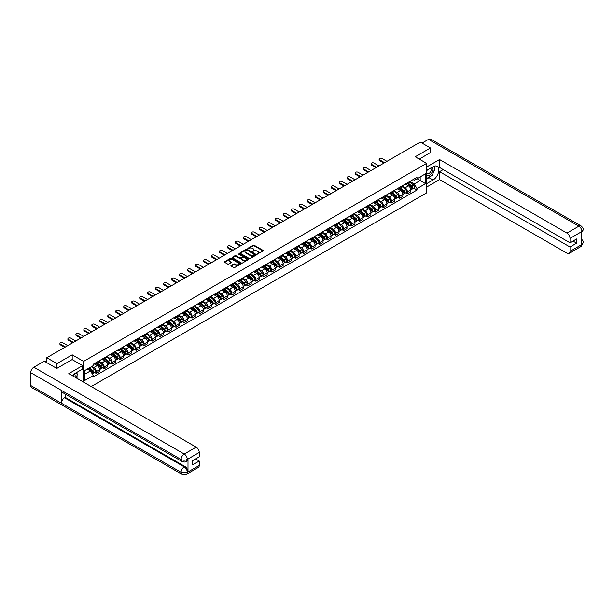 <?xml version="1.0" encoding="UTF-8"?>
<svg xmlns="http://www.w3.org/2000/svg" width="614" height="614" viewBox="0 0 614 614"><rect width="100%" height="100%" fill="white"/><g stroke="black" fill="none" stroke-linecap="round" stroke-linejoin="round"><path stroke-width="0.92" d="M257.166 254.119L263.206 251.042A0.714 0.407 0 0 0 263.206 250.458L254.173 245.239A0.714 0.407 0 0 0 253.168 245.239L247.833 248.325L247.833 248.724L249.223 248.332A2.272 1.312 0 0 1 252.438 248.332L253.191 248.762A2.272 1.312 0 0 1 253.858 249.691A2.272 1.312 0 0 1 253.191 250.619L252.5 251.425L253.897 251.026A2.272 1.312 0 0 1 257.105 251.026L257.857 251.456A2.272 1.312 0 0 1 258.525 252.385A2.272 1.312 0 0 1 257.857 253.313L257.166 253.712M231.125 265.478A0.714 0.407 0 0 0 231.125 266.054L233.658 267.52A0.714 0.407 0 0 0 234.663 267.52L240.588 264.097A0.714 0.407 0 0 0 240.588 263.521L231.547 258.302A0.714 0.407 0 0 0 230.542 258.302L224.624 261.725A0.714 0.407 0 0 0 224.624 262.301L227.687 264.066A0.714 0.407 0 0 0 228.684 264.066L231.225 262.608A0.714 0.407 0 0 0 231.225 262.024L229.705 261.15A1.896 1.098 0 0 1 229.145 260.374A1.896 1.098 0 0 1 230.319 259.361A1.896 1.098 0 0 1 232.391 259.599L238.339 263.03A1.896 1.098 0 0 1 238.9 263.805A1.896 1.098 0 0 1 237.725 264.818A1.896 1.098 0 0 1 235.653 264.588L234.663 264.012A0.714 0.407 0 0 0 233.658 264.012L231.125 265.478L231.125 266.054L233.658 264.603L233.658 264.012M83.596 361.4L72.183 354.815L56.941 363.618L46.764 357.739L420.283 142.095L430.46 147.966L415.217 156.77L426.623 163.355L83.596 361.4L83.596 382.138M249.276 258.502A0.714 0.407 0 0 0 250.282 258.502L256.199 255.086A0.714 0.407 0 0 0 256.199 254.503L247.166 249.284A0.714 0.407 0 0 0 246.16 249.284L240.235 252.707A0.714 0.407 0 0 0 240.235 253.283L249.276 258.502M238.7 254.227L248.386 259.599L242.469 263.015A0.714 0.407 0 0 1 241.463 263.015L232.43 257.796L234.962 256.337L234.962 255.746L232.43 257.212A0.714 0.407 0 0 0 232.43 257.796L232.43 257.212M234.962 256.337A0.714 0.407 0 0 1 235.968 256.337L235.968 255.746A0.714 0.407 0 0 0 234.962 255.746M235.968 255.746L239.637 257.865A0.714 0.407 0 0 0 240.634 257.865L242.323 256.898A0.714 0.407 0 0 0 242.323 256.314L238.501 254.112L239.207 253.705L248.394 259.008A0.714 0.407 0 0 1 248.394 259.592L248.394 259.008M91.217 386.536L426.623 192.888L426.623 163.355M56.941 363.618L56.941 368.346M46.764 357.739L46.764 362.644M430.46 152.694L430.46 147.966M407.443 182.849A3.331 1.919 60 0 1 406.752 184.338L410.129 182.389A3.331 1.919 -120 0 0 410.82 180.9M402.654 186.433L405.086 187.838A3.331 1.919 60 0 1 407.443 191.913L410.82 189.964A3.331 1.919 -120 0 0 408.464 185.888L406.046 184.492M410.82 189.964L410.82 191.768L407.443 193.717L405.823 192.781M406.752 184.338A3.331 1.919 60 0 1 405.117 184.192M407.443 191.913L407.443 193.717M399.461 187.454A3.331 1.919 60 0 1 398.778 188.951L402.147 187.001A3.331 1.919 -120 0 0 402.838 185.505M397.841 197.386L399.461 198.322L402.838 196.373L402.838 194.569A3.331 1.919 -120 0 0 400.489 190.493L398.072 189.104M398.778 188.951A3.331 1.919 60 0 1 397.135 188.797M394.672 191.038L397.112 192.443A3.331 1.919 60 0 1 399.461 196.518L399.461 198.322M391.486 192.059A3.331 1.919 60 0 1 390.796 193.556L394.173 191.606A3.331 1.919 -120 0 0 394.856 190.11M389.867 201.998L391.486 202.927L394.856 200.978L394.856 199.182A3.331 1.919 -120 0 0 392.507 195.106L390.09 193.709M390.796 193.556A3.331 1.919 60 0 1 389.153 193.402M386.69 195.643L389.13 197.056A3.331 1.919 60 0 1 391.486 201.131L391.486 202.927M383.504 196.672A3.331 1.919 60 0 1 382.814 198.161L386.191 196.211A3.331 1.919 -120 0 0 386.881 194.722M381.885 206.603L383.504 207.54L386.881 205.59L386.881 203.787A3.331 1.919 -120 0 0 384.525 199.711L382.108 198.314M382.814 198.161A3.331 1.919 60 0 1 381.179 198.015M378.715 200.256L381.148 201.661A3.331 1.919 60 0 1 383.504 205.736L383.504 207.54M375.522 201.277A3.331 1.919 60 0 1 374.832 202.773L378.209 200.824A3.331 1.919 -120 0 0 378.899 199.327M373.903 211.208L375.522 212.145L378.899 210.195L378.899 208.392A3.331 1.919 -120 0 0 376.543 204.316L374.133 202.927M374.832 202.773A3.331 1.919 60 0 1 373.197 202.62M370.733 204.861L373.174 206.266A3.331 1.919 60 0 1 375.522 210.341L375.522 212.145M367.54 205.882A3.331 1.919 60 0 1 366.857 207.378L370.227 205.429A3.331 1.919 -120 0 0 370.917 203.932M365.921 215.821L367.54 216.75L370.917 214.8L370.917 213.004A3.331 1.919 -120 0 0 368.569 208.929L366.151 207.532M366.857 207.378A3.331 1.919 60 0 1 365.215 207.225M362.751 209.466L365.192 210.878A3.331 1.919 60 0 1 367.54 214.954L367.54 216.75M359.566 210.495A3.331 1.919 60 0 1 358.875 211.983L362.252 210.034A3.331 1.919 -120 0 0 362.943 208.545M357.947 220.426L359.566 221.362L362.943 219.413L362.943 217.609A3.331 1.919 -120 0 0 360.587 213.534L358.169 212.137M358.875 211.983A3.331 1.919 60 0 1 357.233 211.838M354.769 214.071L357.21 215.483A3.331 1.919 60 0 1 359.566 219.559L359.566 221.362M351.584 215.1A3.331 1.919 60 0 1 350.893 216.588L354.27 214.639A3.331 1.919 -120 0 0 354.961 213.15M349.965 225.031L351.584 225.967L354.961 224.018L354.961 222.214A3.331 1.919 -120 0 0 352.605 218.139L350.187 216.742M350.893 216.588A3.331 1.919 60 0 1 349.259 216.443M346.795 218.684L349.228 220.088A3.331 1.919 60 0 1 351.584 224.164L351.584 225.967M343.602 219.705A3.331 1.919 60 0 1 342.911 221.201L346.288 219.252A3.331 1.919 -120 0 0 346.979 217.755M341.983 229.636L343.602 230.572L346.979 228.623L346.979 226.819A3.331 1.919 -120 0 0 344.631 222.744L342.213 221.355M342.911 221.201A3.331 1.919 60 0 1 341.277 221.048M338.813 223.289L341.254 224.693A3.331 1.919 60 0 1 343.602 228.769L343.602 230.572M335.62 224.31A3.331 1.919 60 0 1 334.937 225.806L338.314 223.857A3.331 1.919 -120 0 0 338.997 222.36M334.008 234.249L335.628 235.177L338.997 233.228L338.997 231.432A3.331 1.919 -120 0 0 336.649 227.357L334.231 225.96M334.937 225.806A3.331 1.919 60 0 1 333.295 225.653M330.831 227.894L333.272 229.306A3.331 1.919 60 0 1 335.628 233.381L335.628 235.177M327.646 228.922A3.331 1.919 60 0 1 326.955 230.411L330.332 228.462A3.331 1.919 -120 0 0 331.023 226.973M326.026 238.854L327.646 239.79L331.023 237.841L331.023 236.037A3.331 1.919 -120 0 0 328.667 231.962L326.249 230.565M326.955 230.411A3.331 1.919 60 0 1 325.32 230.265M322.849 232.506L325.29 233.911A3.331 1.919 60 0 1 327.646 237.986L327.646 239.79M319.664 233.527A3.331 1.919 60 0 1 318.973 235.024L322.35 233.074A3.331 1.919 -120 0 0 323.041 231.578M318.044 243.459L319.664 244.395L323.041 242.446L323.041 240.642A3.331 1.919 -120 0 0 320.685 236.567L318.267 235.17M318.973 235.024A3.331 1.919 60 0 1 317.338 234.87M314.875 237.111L317.308 238.516A3.331 1.919 60 0 1 319.664 242.591L319.664 244.395M311.682 238.132A3.331 1.919 60 0 1 310.999 239.629L314.368 237.679A3.331 1.919 -120 0 0 315.059 236.183M310.062 248.064L311.682 249L315.059 247.051L315.059 245.255A3.331 1.919 -120 0 0 312.71 241.179L310.293 239.782M310.999 239.629A3.331 1.919 60 0 1 309.356 239.475M306.893 241.716L309.333 243.121A3.331 1.919 60 0 1 311.682 247.204L311.682 249M303.707 242.737A3.331 1.919 60 0 1 303.017 244.234L306.394 242.284A3.331 1.919 -120 0 0 307.077 240.788M302.088 252.676L303.707 253.613L307.077 251.663L307.077 249.86A3.331 1.919 -120 0 0 304.728 245.784L302.311 244.387M303.017 244.234A3.331 1.919 60 0 1 301.374 244.088M298.911 246.321L301.351 247.734A3.331 1.919 60 0 1 303.707 251.809L303.707 253.613M295.725 247.35A3.331 1.919 60 0 1 295.035 248.839L298.412 246.889A3.331 1.919 -120 0 0 299.102 245.4M294.106 257.281L295.725 258.218L299.102 256.268L299.102 254.465A3.331 1.919 -120 0 0 296.746 250.389L294.329 248.992M295.035 248.839A3.331 1.919 60 0 1 293.4 248.693M290.936 250.934L293.369 252.339A3.331 1.919 60 0 1 295.725 256.414L295.725 258.218M287.743 251.955A3.331 1.919 60 0 1 287.053 253.452L290.43 251.502A3.331 1.919 -120 0 0 291.12 250.005M286.124 261.886L287.743 262.823L291.12 260.873L291.12 259.07A3.331 1.919 -120 0 0 288.764 254.994L286.354 253.605M287.053 253.452A3.331 1.919 60 0 1 285.418 253.298M282.954 255.539L285.395 256.944A3.331 1.919 60 0 1 287.743 261.019L287.743 262.823M279.761 256.56A3.331 1.919 60 0 1 279.078 258.057L282.455 256.107A3.331 1.919 -120 0 0 283.138 254.61M278.15 266.499L279.761 267.428L283.138 265.478L283.138 263.682A3.331 1.919 -120 0 0 280.79 259.607L278.372 258.21M279.078 258.057A3.331 1.919 60 0 1 277.436 257.903M274.972 260.144L277.413 261.556A3.331 1.919 60 0 1 279.761 265.632L279.761 267.428M271.787 261.173A3.331 1.919 60 0 1 271.096 262.662L274.473 260.712A3.331 1.919 -120 0 0 275.164 259.223M270.168 271.104L271.787 272.04L275.164 270.091L275.164 268.287A3.331 1.919 -120 0 0 272.808 264.212L270.39 262.815M271.096 262.662A3.331 1.919 60 0 1 269.454 262.516M266.99 264.749L269.431 266.161A3.331 1.919 60 0 1 271.787 270.237L271.787 272.04M263.805 265.778A3.331 1.919 60 0 1 263.114 267.267L266.491 265.325A3.331 1.919 -120 0 0 267.182 263.828M262.186 275.709L263.805 276.645L267.182 274.696L267.182 272.892A3.331 1.919 -120 0 0 264.826 268.817L262.408 267.42M263.114 267.267A3.331 1.919 60 0 1 261.48 267.121M259.016 269.362L261.449 270.766A3.331 1.919 60 0 1 263.805 274.842L263.805 276.645M255.823 270.383A3.331 1.919 60 0 1 255.132 271.879L258.509 269.93A3.331 1.919 -120 0 0 259.2 268.433M254.204 280.314L255.823 281.25L259.2 279.301L259.2 277.505A3.331 1.919 -120 0 0 256.852 273.422L254.434 272.033M255.132 271.879A3.331 1.919 60 0 1 253.498 271.726M251.034 273.967L253.475 275.371A3.331 1.919 60 0 1 255.823 279.447L255.823 281.25M247.849 274.988A3.331 1.919 60 0 1 247.158 276.484L250.535 274.535A3.331 1.919 -120 0 0 251.218 273.038M246.229 284.927L247.849 285.855L251.218 283.914L251.218 282.11A3.331 1.919 -120 0 0 248.87 278.035L246.452 276.638M247.158 276.484A3.331 1.919 60 0 1 245.516 276.331M243.052 278.572L245.493 279.984A3.331 1.919 60 0 1 247.849 284.059L247.849 285.855M239.867 279.6A3.331 1.919 60 0 1 239.176 281.089L242.553 279.14A3.331 1.919 -120 0 0 243.244 277.651M238.247 289.532L239.867 290.468L243.244 288.519L243.244 286.715A3.331 1.919 -120 0 0 240.888 282.64L238.47 281.243M239.176 281.089A3.331 1.919 60 0 1 237.541 280.943M235.078 283.184L237.511 284.589A3.331 1.919 60 0 1 239.867 288.664L239.867 290.468M231.885 284.205A3.331 1.919 60 0 1 231.194 285.702L234.571 283.752A3.331 1.919 -120 0 0 235.262 282.256M230.265 294.137L231.885 295.073L235.262 293.124L235.262 291.32A3.331 1.919 -120 0 0 232.906 287.245L230.496 285.855M231.194 285.702A3.331 1.919 60 0 1 229.559 285.548M227.096 287.789L229.529 289.194A3.331 1.919 60 0 1 231.885 293.269L231.885 295.073M223.903 288.81A3.331 1.919 60 0 1 223.22 290.307L226.589 288.357A3.331 1.919 -120 0 0 227.28 286.861M222.283 298.749L223.903 299.678L227.28 297.729L227.28 295.933A3.331 1.919 -120 0 0 224.931 291.857L222.514 290.46M223.22 290.307A3.331 1.919 60 0 1 221.577 290.153M219.114 292.394L221.554 293.807A3.331 1.919 60 0 1 223.903 297.882L223.903 299.678M215.928 293.423A3.331 1.919 60 0 1 215.238 294.912L218.615 292.962A3.331 1.919 -120 0 0 219.298 291.473M214.309 303.354L215.928 304.291L219.305 302.341L219.305 300.538A3.331 1.919 -120 0 0 216.949 296.462L214.532 295.065M215.238 294.912A3.331 1.919 60 0 1 213.595 294.766M211.132 296.999L213.572 298.412A3.331 1.919 60 0 1 215.928 302.487L215.928 304.291M207.946 298.028A3.331 1.919 60 0 1 207.256 299.517L210.633 297.567A3.331 1.919 -120 0 0 211.323 296.078M206.327 307.959L207.946 308.896L211.323 306.946L211.323 305.143A3.331 1.919 -120 0 0 208.967 301.067L206.55 299.67M207.256 299.517A3.331 1.919 60 0 1 205.621 299.371M203.157 301.612L205.59 303.017A3.331 1.919 60 0 1 207.946 307.092L207.946 308.896M199.964 302.633A3.331 1.919 60 0 1 199.274 304.13L202.651 302.18A3.331 1.919 -120 0 0 203.341 300.683M198.345 312.564L199.964 313.501L203.341 311.551L203.341 309.748A3.331 1.919 -120 0 0 200.985 305.672L198.575 304.283M199.274 304.13A3.331 1.919 60 0 1 197.639 303.976M195.175 306.217L197.616 307.622A3.331 1.919 60 0 1 199.964 311.697L199.964 313.501M191.982 307.238A3.331 1.919 60 0 1 191.299 308.735L194.676 306.785A3.331 1.919 -120 0 0 195.359 305.288M190.371 317.177L191.982 318.106L195.359 316.156L195.359 314.36A3.331 1.919 -120 0 0 193.011 310.285L190.593 308.888M191.299 308.735A3.331 1.919 60 0 1 189.657 308.581M187.193 310.822L189.634 312.234A3.331 1.919 60 0 1 191.982 316.31L191.982 318.106M184.008 311.851A3.331 1.919 60 0 1 183.317 313.34L186.694 311.39A3.331 1.919 -120 0 0 187.385 309.901M182.389 321.782L184.008 322.718L187.385 320.769L187.385 318.965A3.331 1.919 -120 0 0 185.029 314.89L182.611 313.493M183.317 313.34A3.331 1.919 60 0 1 181.675 313.194M179.211 315.435L181.652 316.839A3.331 1.919 60 0 1 184.008 320.915L184.008 322.718M176.026 316.456A3.331 1.919 60 0 1 175.335 317.952L178.712 316.003A3.331 1.919 -120 0 0 179.403 314.506M174.407 326.387L176.026 327.323L179.403 325.374L179.403 323.57A3.331 1.919 -120 0 0 177.047 319.495L174.629 318.106M175.335 317.952A3.331 1.919 60 0 1 173.701 317.799M171.237 320.04L173.67 321.444A3.331 1.919 60 0 1 176.026 325.52L176.026 327.323M168.044 321.061A3.331 1.919 60 0 1 167.353 322.557L170.73 320.608A3.331 1.919 -120 0 0 171.421 319.111M166.425 331L168.044 331.928L171.421 329.979L171.421 328.183A3.331 1.919 -120 0 0 169.073 324.108L166.655 322.711M167.353 322.557A3.331 1.919 60 0 1 165.719 322.404M163.255 324.645L165.696 326.057A3.331 1.919 60 0 1 168.044 330.132L168.044 331.928M160.07 325.673A3.331 1.919 60 0 1 159.379 327.162L162.756 325.213A3.331 1.919 -120 0 0 163.439 323.724M158.45 335.605L160.07 336.541L163.439 334.592L163.439 332.788A3.331 1.919 -120 0 0 161.091 328.713L158.673 327.316M159.379 327.162A3.331 1.919 60 0 1 157.737 327.016M155.273 329.25L157.714 330.662A3.331 1.919 60 0 1 160.07 334.737L160.07 336.541M152.088 330.278A3.331 1.919 60 0 1 151.397 331.767L154.774 329.818A3.331 1.919 -120 0 0 155.465 328.329M150.468 340.21L152.088 341.146L155.465 339.197L155.465 337.393A3.331 1.919 -120 0 0 153.109 333.318L150.691 331.921M151.397 331.767A3.331 1.919 60 0 1 149.762 331.621M147.299 333.862L149.732 335.267A3.331 1.919 60 0 1 152.088 339.342L152.088 341.146M144.106 334.883A3.331 1.919 60 0 1 143.415 336.38L146.792 334.43A3.331 1.919 -120 0 0 147.483 332.934M142.486 344.815L144.106 345.751L147.483 343.802L147.483 341.998A3.331 1.919 -120 0 0 145.127 337.923L142.717 336.533M143.415 336.38A3.331 1.919 60 0 1 141.78 336.226M139.317 338.467L141.757 339.872A3.331 1.919 60 0 1 144.106 343.947L144.106 345.751M136.124 339.488A3.331 1.919 60 0 1 135.441 340.985L138.81 339.035A3.331 1.919 -120 0 0 139.501 337.539M134.504 349.427L136.124 350.356L139.501 348.407L139.501 346.611A3.331 1.919 -120 0 0 137.152 342.535L134.735 341.138M135.441 340.985A3.331 1.919 60 0 1 133.798 340.831M131.335 343.072L133.775 344.485A3.331 1.919 60 0 1 136.124 348.56L136.124 350.356M128.149 344.101A3.331 1.919 60 0 1 127.459 345.59L130.836 343.64A3.331 1.919 -120 0 0 131.526 342.151M126.53 354.032L128.149 354.969L131.526 353.019L131.526 351.216A3.331 1.919 -120 0 0 129.17 347.14L126.753 345.743M127.459 345.59A3.331 1.919 60 0 1 125.816 345.444M123.353 347.685L125.793 349.09A3.331 1.919 60 0 1 128.149 353.165L128.149 354.969M120.167 348.706A3.331 1.919 60 0 1 119.477 350.203L122.854 348.253A3.331 1.919 -120 0 0 123.544 346.757M118.548 358.637L120.167 359.574L123.544 357.624L123.544 355.821A3.331 1.919 -120 0 0 121.188 351.745L118.771 350.348M119.477 350.203A3.331 1.919 60 0 1 117.842 350.049M115.378 352.29L117.811 353.695A3.331 1.919 60 0 1 120.167 357.77L120.167 359.574M112.185 353.311A3.331 1.919 60 0 1 111.495 354.808L114.872 352.858A3.331 1.919 -120 0 0 115.562 351.361M110.566 363.242L112.185 364.179L115.562 362.229L115.562 360.433A3.331 1.919 -120 0 0 113.206 356.358L110.796 354.961M111.495 354.808A3.331 1.919 60 0 1 109.86 354.654M107.396 356.895L109.837 358.3A3.331 1.919 60 0 1 112.185 362.383L112.185 364.179M104.203 357.916A3.331 1.919 60 0 1 103.52 359.413L106.897 357.463A3.331 1.919 -120 0 0 107.58 355.966M102.592 367.855L104.203 368.791L107.58 366.842L107.58 365.038A3.331 1.919 -120 0 0 105.232 360.963L102.814 359.566M103.52 359.413A3.331 1.919 60 0 1 101.878 359.267M99.414 361.5L101.855 362.912A3.331 1.919 60 0 1 104.203 366.988L104.203 368.791M96.229 362.529A3.331 1.919 60 0 1 95.538 364.018L98.915 362.068A3.331 1.919 -120 0 0 99.606 360.579M94.61 372.46L96.229 373.396L99.606 371.447L99.606 369.643A3.331 1.919 -120 0 0 97.25 365.568L94.832 364.171M95.538 364.018A3.331 1.919 60 0 1 93.904 363.872M91.931 366.397L93.873 367.517A3.331 1.919 60 0 1 96.229 371.593L96.229 373.396M413.092 179.587L414.296 180.278L425.602 173.754L420.183 176.886L420.183 180.547L414.296 183.939L410.628 181.821M84.617 374.279L90.496 370.887L93.213 375.584L84.617 380.542L84.617 370.618L93.213 365.66L93.213 364.271L417.006 177.323L417.006 178.712L425.602 183.678L417.006 188.636L414.296 183.939M425.602 173.754L425.602 183.678M93.213 375.584L93.213 376.965L417.006 190.025L417.006 188.636M72.183 354.815L72.183 359.604M90.496 370.887L87.326 369.052M413.805 188.176L417.006 190.025M257.366 254.188L257.857 253.904A2.272 1.312 0 0 0 258.525 252.976L258.525 252.385M253.858 249.691L253.858 250.282A2.272 1.312 0 0 1 253.191 251.21L252.699 251.494M263.206 250.458L263.206 251.042L254.173 245.83A0.714 0.407 0 0 0 253.168 245.83L248.025 248.8M256.199 254.503L256.199 255.086L247.166 249.875A0.714 0.407 0 0 0 246.16 249.875L240.243 253.29L240.235 252.707M254.948 254.994L247.012 250.013L245.585 250.428A2.272 1.312 0 0 0 244.917 251.356A2.272 1.312 0 0 0 245.585 252.285L251.003 255.416A2.272 1.312 0 0 0 254.219 255.416L254.948 254.994L254.948 255.585L254.948 255.178M244.917 251.356L244.917 251.947A2.272 1.312 0 0 0 245.585 252.876L245.585 252.285M254.948 255.585L254.219 256.007A2.272 1.312 0 0 1 251.003 256.007L245.585 252.876M235.968 256.337L239.637 258.456A0.714 0.407 0 0 0 240.634 258.456L242.323 257.489A0.714 0.407 0 0 0 242.53 257.197L242.53 256.606M243.436 260.06A1.896 1.098 0 0 0 245.508 260.298A1.896 1.098 0 0 0 246.682 259.285A1.896 1.098 0 0 0 246.122 258.509L244.027 257.304A0.714 0.407 0 0 0 243.021 257.304L241.34 258.271A0.714 0.407 0 0 0 241.34 258.855L243.436 260.06L243.436 260.651A1.896 1.098 0 0 0 245.508 260.889A1.896 1.098 0 0 0 246.682 259.875L246.682 259.285M241.133 258.563L241.133 259.154A0.714 0.407 0 0 0 241.34 259.446L241.34 258.855M243.436 260.651L241.34 259.446M238.9 263.805L238.9 264.396A1.896 1.098 0 0 1 237.725 265.409A1.896 1.098 0 0 1 235.653 265.171L234.663 264.603A0.714 0.407 0 0 0 233.658 264.603M229.145 260.374L229.145 260.965A1.896 1.098 0 0 0 229.705 261.741L229.705 261.15M231.225 262.024L231.225 262.608L229.705 261.741M240.588 263.521L240.588 264.097L231.547 258.893A0.714 0.407 0 0 0 230.542 258.893L224.632 262.308M407.673 183.809L410.927 186.71A1.811 1.044 60 0 1 411.495 189.511L410.82 189.895M407.757 183.885L409.292 184.768M408.003 183.624L411.618 186.848A0.867 0.499 60 0 1 411.81 188.222M408.54 183.31L411.794 186.211A1.811 1.044 60 0 1 412.362 189.005A1.811 1.044 60 0 1 411.817 189.066M410.359 182.22L413.636 185.144A1.811 1.044 60 0 1 414.204 187.945L412.362 189.005M383.934 163.078L379.613 160.576A1.665 0.959 180 0 1 379.13 159.901L379.13 159.133A1.665 0.959 -0 0 0 379.613 159.809L384.602 162.695M386.958 161.336L381.969 158.45A1.665 0.959 -0 0 0 380.158 158.243A1.665 0.959 -0 0 0 379.13 159.133M399.691 188.421L402.945 191.322A1.811 1.044 60 0 1 403.513 194.116L402.838 194.508M399.783 188.498L401.31 189.381M400.021 188.229L403.644 191.461A0.867 0.499 60 0 1 403.835 192.834M400.566 187.915L403.812 190.816A1.811 1.044 60 0 1 404.38 193.617A1.811 1.044 60 0 1 403.835 193.671M402.377 186.825L405.654 189.757A1.811 1.044 60 0 1 406.222 192.55L404.38 193.617M391.717 193.026L394.963 195.927A1.811 1.044 60 0 1 395.531 198.721L394.856 199.113M391.801 193.103L393.328 193.986M392.039 192.834L395.662 196.066A0.867 0.499 60 0 1 395.853 197.439M392.584 192.52L395.838 195.421A1.811 1.044 60 0 1 396.406 198.222A1.811 1.044 60 0 1 395.853 198.276M394.395 191.438L397.68 194.362A1.811 1.044 60 0 1 398.248 197.155L396.406 198.222M431.235 175.85A8.135 4.697 120 0 1 428.979 177.676L433.016 180.009A8.135 4.697 120 0 0 438.335 172.841A8.135 4.697 120 0 0 437.091 166.317A8.135 4.697 120 0 0 433.016 166.724L426.623 170.416M433.016 180.009L426.623 183.701M426.623 187.101L439.57 179.626L439.57 171.682L570.007 246.997L570.007 251.395L582.026 244.395L581.258 244.748L581.258 232.046L581.949 231.501L570.007 238.401A4.344 2.51 -120 0 0 566.937 233.082L578.879 226.19L428.495 139.363L422.025 143.093M443.201 169.587L439.57 171.682M572.977 241.087L576.607 243.182L576.607 238.992L570.007 242.799L439.57 167.492L439.57 159.548L566.937 233.082M426.623 167.016L439.57 159.548M439.57 179.626L566.937 253.168A4.344 2.51 -120 0 0 569.109 253.382A4.344 2.51 -120 0 0 570.007 251.395M428.495 139.363A4.451 2.571 -60 0 1 430.713 139.14L581.105 225.967A4.451 2.571 -60 0 0 578.879 226.19A4.344 2.51 60 0 1 581.949 231.501M570.007 242.799L570.007 238.401M576.607 243.182L570.007 246.997M430.46 152.518L419.308 159.133M432.847 173.716A8.135 4.697 120 0 0 434.605 169.203M434.735 167.745A8.135 4.697 120 0 0 434.528 166.087M428.979 177.676L426.623 179.035M581.258 241.709L581.949 244.349M581.105 238.815C582.855 240.381 583.584 241.64 583.3 242.576L582.034 244.387M581.105 225.967C582.855 227.525 583.584 228.792 583.3 229.766L582.026 231.547M182.013 461.49A4.451 2.571 -60 0 1 181.092 459.487C183.141 460.469 185.182 460.462 187.224 459.456L186.403 461.482C185.681 462.227 184.215 462.227 182.013 461.49L62.313 392.384A4.451 2.571 -60 0 1 61.392 390.374L30.7 372.66A4.451 2.571 -60 0 1 33.847 367.21L44.254 361.201L56.787 368.431L72.137 359.574L82.621 365.629L82.621 369.022L75.353 373.22A8.135 4.697 120 0 0 72.506 375.737M82.621 365.629L68.806 373.604L196.181 447.138A4.344 2.51 60 0 1 199.251 452.457L199.251 456.854L192.65 460.661L192.65 464.859L199.251 461.053L199.251 465.45A4.344 2.51 60 0 1 198.353 467.438L186.403 474.33A4.344 2.51 -120 0 0 187.308 472.343L199.251 465.45M76.865 378.255L78.577 379.245M77.042 378.147L77.042 375.423M77.042 374.202L77.042 372.245M186.403 474.33C185.712 475.067 184.246 475.067 182.013 474.338L31.621 387.511A4.451 2.571 -60 0 1 30.7 385.477L61.392 403.191A4.451 2.571 -60 0 1 64.539 397.772L184.238 466.878L184.929 466.486A4.344 2.51 60 0 1 187.999 471.798L187.999 459.103A4.344 2.51 60 0 1 187.093 461.083L186.403 461.482M30.7 372.66L30.7 385.477M33.847 367.21L184.238 454.038A4.451 2.571 -60 0 0 181.092 459.487L61.392 390.374L61.392 403.191L181.092 472.304L187.308 472.343M199.251 461.053L195.62 458.95M65.23 394.065L65.23 397.373L184.929 466.486M65.23 397.373L64.539 397.772M426.623 174.936A4.705 2.717 120 0 0 430.368 174.529A4.705 2.717 120 0 0 432.816 169.41A4.705 2.717 120 0 0 431.964 167.33M427.022 170.185A4.705 2.717 120 0 0 426.623 171.037M426.623 172.611A3.216 1.857 120 0 0 427.275 173.77A3.216 1.857 120 0 0 429.754 172.902A3.216 1.857 120 0 0 431.158 169.664A3.216 1.857 120 0 0 430.491 168.19A3.216 1.857 120 0 0 430.483 168.19M427.283 170.032A3.216 1.857 120 0 0 426.623 171.966M433.753 166.356L435.011 168.144L432.248 175.259L426.73 178.444M74.992 377.173A4.705 2.717 120 0 0 75.154 375.906A4.705 2.717 120 0 0 74.371 373.888M73.496 376.305A3.216 1.857 120 0 0 73.496 376.159A3.216 1.857 120 0 0 73.166 374.985M76.067 372.805L77.349 374.64L76.113 377.817M375.96 167.683L371.639 165.189A1.665 0.959 180 0 1 371.148 164.506L371.148 163.738A1.665 0.959 -0 0 0 371.639 164.422L376.62 167.3M378.976 165.941L373.987 163.063A1.665 0.959 -0 0 0 372.176 162.856A1.665 0.959 -0 0 0 371.148 163.738M367.978 172.288L363.657 169.794A1.665 0.959 180 0 1 363.166 169.119L363.166 168.343A1.665 0.959 -0 0 0 363.657 169.027L368.646 171.905M370.994 170.546L366.005 167.668A1.665 0.959 -0 0 0 364.194 167.461A1.665 0.959 -0 0 0 363.166 168.343M383.735 197.631L386.989 200.532A1.811 1.044 60 0 1 387.557 203.334L386.881 203.718M383.819 197.708L385.354 198.591M384.065 197.439L387.68 200.671A0.867 0.499 60 0 1 387.871 202.044M384.602 197.132L387.856 200.034A1.811 1.044 60 0 1 388.424 202.827A1.811 1.044 60 0 1 387.879 202.889M386.413 196.043L389.698 198.967A1.811 1.044 60 0 1 390.266 201.768L388.424 202.827M375.753 202.236L379.007 205.137A1.811 1.044 60 0 1 379.575 207.939L378.899 208.33M375.837 202.313L377.372 203.203M376.083 202.052L379.698 205.276A0.867 0.499 60 0 1 379.897 206.649M376.628 201.737L379.874 204.639A1.811 1.044 60 0 1 380.442 207.432A1.811 1.044 60 0 1 379.897 207.494M378.439 200.648L381.716 203.572A1.811 1.044 60 0 1 382.284 206.373L380.442 207.432M367.771 206.849L371.025 209.75A1.811 1.044 60 0 1 371.593 212.544L370.917 212.935M367.863 206.926L369.39 207.808M368.101 206.657L371.723 209.888A0.867 0.499 60 0 1 371.915 211.262M368.646 206.342L371.892 209.244A1.811 1.044 60 0 1 372.46 212.045A1.811 1.044 60 0 1 371.915 212.099M370.457 205.253L373.734 208.184A1.811 1.044 60 0 1 374.302 210.978L372.46 212.045M359.996 176.893L355.675 174.399A1.665 0.959 180 0 1 355.191 173.724L355.191 172.956A1.665 0.959 -0 0 0 355.675 173.632L360.664 176.51M363.02 175.151L358.031 172.273A1.665 0.959 -0 0 0 356.212 172.066A1.665 0.959 -0 0 0 355.191 172.956M352.022 181.506L347.693 179.012A1.665 0.959 180 0 1 347.209 178.329L347.209 177.561A1.665 0.959 -0 0 0 347.693 178.244L352.682 181.122M355.038 179.764L350.049 176.886A1.665 0.959 -0 0 0 348.238 176.671A1.665 0.959 -0 0 0 347.209 177.561M344.04 186.111L339.719 183.617A1.665 0.959 180 0 1 339.227 182.934L339.227 182.166A1.665 0.959 -0 0 0 339.719 182.849L344.707 185.727M347.056 184.369L342.067 181.491A1.665 0.959 -0 0 0 340.256 181.283A1.665 0.959 -0 0 0 339.227 182.166M359.796 211.454L363.043 214.355A1.811 1.044 60 0 1 363.611 217.149L362.935 217.54M359.881 211.531L361.408 212.413M360.119 211.262L363.741 214.493A0.867 0.499 60 0 1 363.933 215.867M360.664 210.955L363.918 213.856A1.811 1.044 60 0 1 364.486 216.65A1.811 1.044 60 0 1 363.941 216.711M362.475 209.865L365.76 212.789A1.811 1.044 60 0 1 366.328 215.583L364.486 216.65M336.058 190.716L331.737 188.222A1.665 0.959 180 0 1 331.245 187.546L331.245 186.779A1.665 0.959 -0 0 0 331.737 187.454L336.725 190.332M339.074 188.974L334.093 186.096A1.665 0.959 -0 0 0 332.274 185.888A1.665 0.959 -0 0 0 331.245 186.779M351.814 216.059L355.069 218.96A1.811 1.044 60 0 1 355.636 221.761L354.961 222.145M351.899 216.136L353.434 217.018M352.144 215.875L355.759 219.098A0.867 0.499 60 0 1 355.951 220.472M352.682 215.56L355.936 218.461A1.811 1.044 60 0 1 356.504 221.255A1.811 1.044 60 0 1 355.959 221.316M354.501 214.47L357.778 217.394A1.811 1.044 60 0 1 358.346 220.196L356.504 221.255M328.076 195.329L323.755 192.827A1.665 0.959 180 0 1 323.271 192.151L323.271 191.384A1.665 0.959 -0 0 0 323.755 192.059L328.743 194.945M331.099 193.587L326.111 190.701A1.665 0.959 -0 0 0 324.299 190.493A1.665 0.959 -0 0 0 323.271 191.384M343.832 220.664L347.087 223.573A1.811 1.044 60 0 1 347.654 226.366L346.979 226.758M343.924 220.748L345.452 221.631M344.162 220.48L347.777 223.703A0.867 0.499 60 0 1 347.977 225.077M344.707 220.165L347.954 223.066A1.811 1.044 60 0 1 348.522 225.868A1.811 1.044 60 0 1 347.977 225.921M346.519 219.075L349.796 222.007A1.811 1.044 60 0 1 350.364 224.801L348.522 225.868M320.101 199.934L315.78 197.439A1.665 0.959 180 0 1 315.289 196.756L315.289 195.989A1.665 0.959 -0 0 0 315.78 196.672L320.761 199.55M323.118 198.192L318.129 195.313A1.665 0.959 -0 0 0 316.317 195.106A1.665 0.959 -0 0 0 315.289 195.989M335.858 225.277L339.105 228.178A1.811 1.044 60 0 1 339.672 230.971L338.997 231.363M335.942 225.353L337.47 226.236M336.18 225.085L339.803 228.316A0.867 0.499 60 0 1 339.995 229.69M336.725 224.77L339.979 227.671A1.811 1.044 60 0 1 340.547 230.473A1.811 1.044 60 0 1 339.995 230.526M338.537 223.688L341.814 226.612A1.811 1.044 60 0 1 342.382 229.406L340.547 230.473M312.119 204.539L307.798 202.044A1.665 0.959 180 0 1 307.307 201.361L307.307 200.594A1.665 0.959 -0 0 0 307.798 201.277L312.787 204.155M315.135 202.797L310.147 199.918A1.665 0.959 -0 0 0 308.335 199.711A1.665 0.959 -0 0 0 307.307 200.594M327.876 229.882L331.13 232.783A1.811 1.044 60 0 1 331.69 235.576L331.023 235.968M327.96 229.958L329.488 230.841M328.206 229.69L331.821 232.921A0.867 0.499 60 0 1 332.013 234.295M328.743 229.383L331.997 232.284A1.811 1.044 60 0 1 332.565 235.078A1.811 1.044 60 0 1 332.021 235.139M330.555 228.293L333.839 231.217A1.811 1.044 60 0 1 334.407 234.018L332.565 235.078M304.137 209.144L299.816 206.649A1.665 0.959 180 0 1 299.333 205.974L299.333 205.206A1.665 0.959 -0 0 0 299.816 205.882L304.805 208.76M307.153 207.402L302.172 204.523A1.665 0.959 -0 0 0 300.353 204.316A1.665 0.959 -0 0 0 299.333 205.206M319.894 234.487L323.148 237.388A1.811 1.044 60 0 1 323.716 240.189L323.041 240.581M319.978 234.563L321.513 235.446M320.224 234.302L323.839 237.526A0.867 0.499 60 0 1 324.031 238.9M320.761 233.988L324.015 236.889A1.811 1.044 60 0 1 324.583 239.683A1.811 1.044 60 0 1 324.038 239.744M322.58 232.898L325.857 235.822A1.811 1.044 60 0 1 326.425 238.623L324.583 239.683M296.163 213.756L291.834 211.262A1.665 0.959 180 0 1 291.351 210.579L291.351 209.811A1.665 0.959 -0 0 0 291.834 210.487L296.823 213.373M299.179 212.014L294.19 209.128A1.665 0.959 -0 0 0 292.379 208.921A1.665 0.959 -0 0 0 291.351 209.811M311.912 239.099L315.166 242A1.811 1.044 60 0 1 315.734 244.794L315.059 245.186M312.004 239.176L313.531 240.059M312.242 238.907L315.865 242.139A0.867 0.499 60 0 1 316.056 243.512M312.787 238.593L316.033 241.494A1.811 1.044 60 0 1 316.601 244.295A1.811 1.044 60 0 1 316.056 244.349M314.598 237.503L317.875 240.435A1.811 1.044 60 0 1 318.443 243.228L316.601 244.295M288.181 218.361L283.86 215.867A1.665 0.959 180 0 1 283.369 215.184L283.369 214.416A1.665 0.959 -0 0 0 283.86 215.1L288.841 217.978M291.197 216.619L286.208 213.741A1.665 0.959 -0 0 0 284.397 213.534A1.665 0.959 -0 0 0 283.369 214.416M303.938 243.704L307.184 246.605A1.811 1.044 60 0 1 307.752 249.399L307.077 249.791M304.022 243.781L305.549 244.664M304.26 243.512L307.883 246.744A0.867 0.499 60 0 1 308.074 248.117M304.805 243.198L308.059 246.107A1.811 1.044 60 0 1 308.627 248.9A1.811 1.044 60 0 1 308.074 248.954M306.616 242.116L309.901 245.04A1.811 1.044 60 0 1 310.469 247.833L308.627 248.9M280.199 222.966L275.878 220.472A1.665 0.959 180 0 1 275.387 219.797L275.387 219.029A1.665 0.959 -0 0 0 275.878 219.705L280.867 222.583M283.215 221.224L278.226 218.346A1.665 0.959 -0 0 0 276.415 218.139A1.665 0.959 -0 0 0 275.387 219.029M295.956 248.309L299.21 251.21A1.811 1.044 60 0 1 299.778 254.012L299.102 254.396M296.04 248.386L297.575 249.269M296.286 248.117L299.901 251.349A0.867 0.499 60 0 1 300.092 252.722M296.823 247.81L300.077 250.712A1.811 1.044 60 0 1 300.645 253.505A1.811 1.044 60 0 1 300.1 253.567M298.634 246.721L301.919 249.645A1.811 1.044 60 0 1 302.487 252.446L300.645 253.505M272.217 227.579L267.896 225.077A1.665 0.959 180 0 1 267.412 224.402L267.412 223.634A1.665 0.959 -0 0 0 267.896 224.31L272.885 227.195M275.241 225.829L270.252 222.951A1.665 0.959 -0 0 0 268.441 222.744A1.665 0.959 -0 0 0 267.412 223.634M287.974 252.914L291.228 255.823A1.811 1.044 60 0 1 291.796 258.617L291.12 259.008M288.058 252.991L289.593 253.881M288.304 252.73L291.919 255.954A0.867 0.499 60 0 1 292.118 257.327M288.849 252.415L292.095 255.317A1.811 1.044 60 0 1 292.663 258.11A1.811 1.044 60 0 1 292.118 258.172M290.66 251.326L293.937 254.257A1.811 1.044 60 0 1 294.505 257.051L292.663 258.11M264.243 232.184L259.914 229.69A1.665 0.959 180 0 1 259.43 229.007L259.43 228.239A1.665 0.959 -0 0 0 259.914 228.922L264.903 231.8M267.259 230.442L262.27 227.564A1.665 0.959 -0 0 0 260.459 227.349A1.665 0.959 -0 0 0 259.43 228.239M279.992 257.527L283.246 260.428A1.811 1.044 60 0 1 283.814 263.222L283.138 263.613M280.084 257.604L281.611 258.486M280.322 257.335L283.944 260.566A0.867 0.499 60 0 1 284.136 261.94M280.867 257.02L284.113 259.922A1.811 1.044 60 0 1 284.681 262.723A1.811 1.044 60 0 1 284.136 262.777M282.678 255.931L285.955 258.862A1.811 1.044 60 0 1 286.523 261.656L284.681 262.723M256.261 236.789L251.94 234.295A1.665 0.959 180 0 1 251.448 233.612L251.448 232.844A1.665 0.959 -0 0 0 251.94 233.527L256.928 236.405M259.277 235.047L254.288 232.169A1.665 0.959 -0 0 0 252.477 231.962A1.665 0.959 -0 0 0 251.448 232.844M272.017 262.132L275.264 265.033A1.811 1.044 60 0 1 275.832 267.827L275.156 268.218M272.102 262.209L273.629 263.091M272.347 261.94L275.962 265.171A0.867 0.499 60 0 1 276.154 266.545M272.885 261.633L276.139 264.534A1.811 1.044 60 0 1 276.707 267.328A1.811 1.044 60 0 1 276.162 267.389M274.696 260.543L277.981 263.467A1.811 1.044 60 0 1 278.549 266.261L276.707 267.328M248.279 241.394L243.958 238.9A1.665 0.959 180 0 1 243.466 238.224L243.466 237.457A1.665 0.959 -0 0 0 243.958 238.132L248.946 241.01M251.295 239.652L246.314 236.774A1.665 0.959 -0 0 0 244.495 236.567A1.665 0.959 -0 0 0 243.466 237.457M264.035 266.737L267.29 269.638A1.811 1.044 60 0 1 267.857 272.439L267.182 272.823M264.12 266.814L265.655 267.696M264.365 266.553L267.98 269.776A0.867 0.499 60 0 1 268.172 271.15M264.903 266.238L268.157 269.139A1.811 1.044 60 0 1 268.725 271.933A1.811 1.044 60 0 1 268.18 271.994M266.722 265.148L269.999 268.072A1.811 1.044 60 0 1 270.567 270.874L268.725 271.933M240.297 246.007L235.976 243.512A1.665 0.959 180 0 1 235.492 242.829L235.492 242.062A1.665 0.959 -0 0 0 235.976 242.737L240.964 245.623M243.321 244.265L238.332 241.379A1.665 0.959 -0 0 0 236.52 241.172A1.665 0.959 -0 0 0 235.492 242.062M256.053 271.35L259.308 274.251A1.811 1.044 60 0 1 259.875 277.044L259.2 277.436M256.145 271.426L257.673 272.309M256.383 271.158L259.998 274.389A0.867 0.499 60 0 1 260.198 275.763M256.928 270.843L260.175 273.744A1.811 1.044 60 0 1 260.743 276.546A1.811 1.044 60 0 1 260.198 276.599M258.74 269.753L262.017 272.685A1.811 1.044 60 0 1 262.585 275.479L260.743 276.546M232.322 250.612L228.001 248.117A1.665 0.959 180 0 1 227.51 247.434L227.51 246.667A1.665 0.959 -0 0 0 228.001 247.35L232.982 250.228M235.339 248.87L230.35 245.991A1.665 0.959 -0 0 0 228.538 245.784A1.665 0.959 -0 0 0 227.51 246.667M248.079 275.955L251.326 278.856A1.811 1.044 60 0 1 251.893 281.649L251.218 282.041M248.163 276.031L249.691 276.914M248.401 275.763L252.024 278.994A0.867 0.499 60 0 1 252.216 280.368M248.946 275.448L252.201 278.349A1.811 1.044 60 0 1 252.768 281.151A1.811 1.044 60 0 1 252.216 281.204M250.758 274.366L254.042 277.29A1.811 1.044 60 0 1 254.603 280.084L252.768 281.151M224.34 255.217L220.019 252.722A1.665 0.959 180 0 1 219.528 252.047L219.528 251.279A1.665 0.959 -0 0 0 220.019 251.955L225.008 254.833M227.357 253.475L222.368 250.596A1.665 0.959 -0 0 0 220.556 250.389A1.665 0.959 -0 0 0 219.528 251.279M240.097 280.56L243.351 283.461A1.811 1.044 60 0 1 243.919 286.262L243.244 286.646M240.181 280.636L241.716 281.519M240.427 280.368L244.042 283.599A0.867 0.499 60 0 1 244.234 284.973M240.964 280.061L244.218 282.962A1.811 1.044 60 0 1 244.786 285.756A1.811 1.044 60 0 1 244.242 285.817M242.776 278.971L246.06 281.895A1.811 1.044 60 0 1 246.628 284.696L244.786 285.756M216.358 259.822L212.037 257.327A1.665 0.959 180 0 1 211.554 256.652L211.554 255.884A1.665 0.959 -0 0 0 212.037 256.56L217.026 259.438M219.375 258.08L214.393 255.201A1.665 0.959 -0 0 0 212.574 254.994A1.665 0.959 -0 0 0 211.554 255.884M232.115 285.165L235.369 288.066A1.811 1.044 60 0 1 235.937 290.867L235.262 291.259M232.199 285.241L233.734 286.132M232.445 284.98L236.06 288.204A0.867 0.499 60 0 1 236.26 289.578M232.982 284.666L236.237 287.567A1.811 1.044 60 0 1 236.804 290.361A1.811 1.044 60 0 1 236.26 290.422M234.801 283.576L238.078 286.508A1.811 1.044 60 0 1 238.646 289.301L236.804 290.361M208.384 264.434L204.055 261.94A1.665 0.959 180 0 1 203.572 261.257L203.572 260.489A1.665 0.959 -0 0 0 204.055 261.173L209.044 264.051M211.4 262.692L206.411 259.814A1.665 0.959 -0 0 0 204.6 259.599A1.665 0.959 -0 0 0 203.572 260.489M224.133 289.777L227.387 292.678A1.811 1.044 60 0 1 227.955 295.472L227.28 295.864M224.225 289.854L225.752 290.737M224.463 289.585L228.086 292.817A0.867 0.499 60 0 1 228.278 294.19M225.008 289.271L228.254 292.172A1.811 1.044 60 0 1 228.822 294.973A1.811 1.044 60 0 1 228.278 295.027M226.819 288.181L230.096 291.113A1.811 1.044 60 0 1 230.664 293.906L228.822 294.973M200.402 269.039L196.081 266.545A1.665 0.959 180 0 1 195.59 265.862L195.59 265.094A1.665 0.959 -0 0 0 196.081 265.778L201.062 268.656M203.418 267.297L198.429 264.419A1.665 0.959 -0 0 0 196.618 264.212A1.665 0.959 -0 0 0 195.59 265.094M216.159 294.382L219.405 297.283A1.811 1.044 60 0 1 219.973 300.077L219.298 300.469M216.243 294.459L217.77 295.342M216.481 294.19L220.104 297.422A0.867 0.499 60 0 1 220.296 298.795M217.026 293.883L220.28 296.785A1.811 1.044 60 0 1 220.848 299.578A1.811 1.044 60 0 1 220.296 299.64M218.837 292.794L222.122 295.718A1.811 1.044 60 0 1 222.69 298.511L220.848 299.578M192.42 273.644L188.099 271.15A1.665 0.959 180 0 1 187.608 270.475L187.608 269.707A1.665 0.959 -0 0 0 188.099 270.383L193.088 273.261M195.436 271.902L190.455 269.024A1.665 0.959 -0 0 0 188.636 268.817A1.665 0.959 -0 0 0 187.608 269.707M208.177 298.987L211.431 301.888A1.811 1.044 60 0 1 211.999 304.69L211.323 305.074M208.261 299.064L209.796 299.947M208.507 298.803L212.122 302.027A0.867 0.499 60 0 1 212.314 303.4M209.044 298.488L212.298 301.39A1.811 1.044 60 0 1 212.866 304.183A1.811 1.044 60 0 1 212.321 304.245M210.863 297.399L214.14 300.323A1.811 1.044 60 0 1 214.708 303.124L212.866 304.183M184.438 278.257L180.117 275.755A1.665 0.959 180 0 1 179.633 275.08L179.633 274.312A1.665 0.959 -0 0 0 180.117 274.988L185.106 277.873M187.462 276.515L182.473 273.629A1.665 0.959 -0 0 0 180.662 273.422A1.665 0.959 -0 0 0 179.633 274.312M200.195 303.6L203.449 306.501A1.811 1.044 60 0 1 204.017 309.295L203.341 309.686M200.279 303.677L201.814 304.559M200.525 303.408L204.14 306.639A0.867 0.499 60 0 1 204.339 308.013M201.07 303.093L204.316 305.995A1.811 1.044 60 0 1 204.884 308.796A1.811 1.044 60 0 1 204.339 308.85M202.881 302.004L206.158 304.935A1.811 1.044 60 0 1 206.726 307.729L204.884 308.796M176.464 282.862L172.135 280.368A1.665 0.959 180 0 1 171.651 279.685L171.651 278.917A1.665 0.959 -0 0 0 172.135 279.6L177.124 282.478M179.48 281.12L174.491 278.242A1.665 0.959 -0 0 0 172.68 278.035A1.665 0.959 -0 0 0 171.651 278.917M192.22 308.205L195.467 311.106A1.811 1.044 60 0 1 196.035 313.9L195.359 314.291M192.305 308.282L193.832 309.164M192.543 308.013L196.165 311.244A0.867 0.499 60 0 1 196.357 312.618M193.088 307.698L196.334 310.6A1.811 1.044 60 0 1 196.902 313.401A1.811 1.044 60 0 1 196.357 313.455M194.899 306.616L198.176 309.54A1.811 1.044 60 0 1 198.744 312.334L196.902 313.401M168.482 287.467L164.161 284.973A1.665 0.959 180 0 1 163.669 284.297L163.669 283.522A1.665 0.959 -0 0 0 164.161 284.205L169.149 287.083M171.498 285.725L166.509 282.847A1.665 0.959 -0 0 0 164.698 282.64A1.665 0.959 -0 0 0 163.669 283.522M184.238 312.81L187.485 315.711A1.811 1.044 60 0 1 188.053 318.512L187.385 318.896M184.323 312.887L185.85 313.769M184.568 312.618L188.183 315.849A0.867 0.499 60 0 1 188.375 317.223M185.106 312.311L188.36 315.212A1.811 1.044 60 0 1 188.928 318.006A1.811 1.044 60 0 1 188.383 318.067M186.917 311.221L190.202 314.145A1.811 1.044 60 0 1 190.77 316.947L188.928 318.006M160.5 292.072L156.179 289.578A1.665 0.959 180 0 1 155.695 288.902L155.695 288.135A1.665 0.959 -0 0 0 156.179 288.81L161.167 291.688M163.516 290.33L158.535 287.452A1.665 0.959 -0 0 0 156.716 287.245A1.665 0.959 -0 0 0 155.695 288.135M176.256 317.415L179.511 320.316A1.811 1.044 60 0 1 180.079 323.118L179.403 323.509M176.341 317.492L177.876 318.382M176.586 317.231L180.201 320.454A0.867 0.499 60 0 1 180.393 321.828M177.124 316.916L180.378 319.817A1.811 1.044 60 0 1 180.946 322.611A1.811 1.044 60 0 1 180.401 322.672M178.943 315.826L182.22 318.75A1.811 1.044 60 0 1 182.788 321.552L180.946 322.611M152.518 296.685L148.197 294.19A1.665 0.959 180 0 1 147.713 293.507L147.713 292.74A1.665 0.959 -0 0 0 148.197 293.423L153.185 296.301M155.542 294.943L150.553 292.064A1.665 0.959 -0 0 0 148.742 291.85A1.665 0.959 -0 0 0 147.713 292.74M168.274 322.028L171.529 324.929A1.811 1.044 60 0 1 172.097 327.722L171.421 328.114M168.366 322.104L169.894 322.987M168.604 321.836L172.227 325.067A0.867 0.499 60 0 1 172.419 326.441M169.149 321.521L172.396 324.422A1.811 1.044 60 0 1 172.964 327.224A1.811 1.044 60 0 1 172.419 327.277M170.961 320.431L174.238 323.363A1.811 1.044 60 0 1 174.806 326.157L172.964 327.224M144.543 301.29L140.222 298.795A1.665 0.959 180 0 1 139.731 298.112L139.731 297.345A1.665 0.959 -0 0 0 140.222 298.028L145.203 300.906M147.56 299.548L142.571 296.669A1.665 0.959 -0 0 0 140.76 296.462A1.665 0.959 -0 0 0 139.731 297.345M160.3 326.633L163.547 329.534A1.811 1.044 60 0 1 164.115 332.327L163.439 332.719M160.384 326.709L161.912 327.592M160.622 326.441L164.245 329.672A0.867 0.499 60 0 1 164.437 331.046M161.167 326.134L164.422 329.035A1.811 1.044 60 0 1 164.989 331.829A1.811 1.044 60 0 1 164.437 331.89M162.979 325.044L166.264 327.968A1.811 1.044 60 0 1 166.824 330.762L164.989 331.829M136.561 305.895L132.24 303.4A1.665 0.959 180 0 1 131.749 302.725L131.749 301.958A1.665 0.959 -0 0 0 132.24 302.633L137.229 305.511M139.578 304.153L134.589 301.274A1.665 0.959 -0 0 0 132.778 301.067A1.665 0.959 -0 0 0 131.749 301.958M152.318 331.238L155.572 334.139A1.811 1.044 60 0 1 156.14 336.94L155.465 337.324M152.402 331.314L153.937 332.197M152.648 331.053L156.263 334.277A0.867 0.499 60 0 1 156.455 335.651M153.185 330.739L156.44 333.64A1.811 1.044 60 0 1 157.007 336.434A1.811 1.044 60 0 1 156.463 336.495M154.997 329.649L158.282 332.573A1.811 1.044 60 0 1 158.849 335.374L157.007 336.434M128.579 310.507L124.258 308.005A1.665 0.959 180 0 1 123.775 307.33L123.775 306.563A1.665 0.959 -0 0 0 124.258 307.238L129.247 310.124M131.603 308.765L126.614 305.879A1.665 0.959 -0 0 0 124.795 305.672A1.665 0.959 -0 0 0 123.775 306.563M144.336 335.843L147.59 338.751A1.811 1.044 60 0 1 148.158 341.545L147.483 341.937M144.42 335.927L145.955 336.81M144.666 335.658L148.281 338.882A0.867 0.499 60 0 1 148.481 340.256M145.203 335.344L148.458 338.245A1.811 1.044 60 0 1 149.025 341.039A1.811 1.044 60 0 1 148.481 341.1M147.022 334.254L150.3 337.186A1.811 1.044 60 0 1 150.867 339.979L149.025 341.039M120.605 315.112L116.276 312.618A1.665 0.959 180 0 1 115.793 311.935L115.793 311.168A1.665 0.959 -0 0 0 116.276 311.851L121.265 314.729M123.621 313.37L118.632 310.492A1.665 0.959 -0 0 0 116.821 310.285A1.665 0.959 -0 0 0 115.793 311.168M136.354 340.455L139.608 343.356A1.811 1.044 60 0 1 140.176 346.15L139.501 346.542M136.446 340.532L137.973 341.415M136.684 340.263L140.307 343.495A0.867 0.499 60 0 1 140.499 344.868M137.229 339.949L140.476 342.85A1.811 1.044 60 0 1 141.043 345.651A1.811 1.044 60 0 1 140.499 345.705M139.04 338.867L142.318 341.791A1.811 1.044 60 0 1 142.885 344.584L141.043 345.651M112.623 319.717L108.302 317.223A1.665 0.959 180 0 1 107.811 316.54L107.811 315.773A1.665 0.959 -0 0 0 108.302 316.456L113.283 319.334M115.639 317.975L110.65 315.097A1.665 0.959 -0 0 0 108.839 314.89A1.665 0.959 -0 0 0 107.811 315.773M128.38 345.06L131.626 347.961A1.811 1.044 60 0 1 132.194 350.755L131.519 351.147M128.464 345.137L129.991 346.02M128.702 344.868L132.325 348.1A0.867 0.499 60 0 1 132.517 349.473M129.247 344.561L132.501 347.463A1.811 1.044 60 0 1 133.069 350.256A1.811 1.044 60 0 1 132.517 350.318M131.058 343.472L134.343 346.396A1.811 1.044 60 0 1 134.911 349.197L133.069 350.256M104.641 324.322L100.32 321.828A1.665 0.959 180 0 1 99.829 321.153L99.829 320.385A1.665 0.959 -0 0 0 100.32 321.061L105.309 323.939M107.657 322.58L102.676 319.702A1.665 0.959 -0 0 0 100.857 319.495A1.665 0.959 -0 0 0 99.829 320.385M120.398 349.665L123.652 352.566A1.811 1.044 60 0 1 124.22 355.368L123.544 355.759M120.482 349.742L122.017 350.625M120.728 349.481L124.343 352.705A0.867 0.499 60 0 1 124.535 354.078M121.265 349.166L124.519 352.068A1.811 1.044 60 0 1 125.087 354.861A1.811 1.044 60 0 1 124.542 354.923M123.084 348.077L126.361 351.001A1.811 1.044 60 0 1 126.929 353.802L125.087 354.861M96.659 328.935L92.338 326.441A1.665 0.959 180 0 1 91.854 325.758L91.854 324.99A1.665 0.959 -0 0 0 92.338 325.666L97.327 328.551M99.683 327.193L94.694 324.307A1.665 0.959 -0 0 0 92.883 324.1A1.665 0.959 -0 0 0 91.854 324.99M112.416 354.278L115.67 357.179A1.811 1.044 60 0 1 116.238 359.973L115.562 360.364M112.5 354.355L114.035 355.237M112.746 354.086L116.361 357.317A0.867 0.499 60 0 1 116.56 358.691M113.291 353.771L116.537 356.673A1.811 1.044 60 0 1 117.105 359.474A1.811 1.044 60 0 1 116.56 359.528M115.102 352.682L118.379 355.613A1.811 1.044 60 0 1 118.947 358.407L117.105 359.474M88.685 333.54L84.356 331.046A1.665 0.959 180 0 1 83.872 330.363L83.872 329.595A1.665 0.959 -0 0 0 84.356 330.278L89.345 333.156M91.701 331.798L86.712 328.92A1.665 0.959 -0 0 0 84.901 328.713A1.665 0.959 -0 0 0 83.872 329.595M104.441 358.883L107.688 361.784A1.811 1.044 60 0 1 108.256 364.578L107.58 364.969M104.526 358.96L106.053 359.842M104.764 358.691L108.386 361.922A0.867 0.499 60 0 1 108.578 363.296M105.309 358.376L108.563 361.285A1.811 1.044 60 0 1 109.123 364.079A1.811 1.044 60 0 1 108.578 364.133M107.12 357.294L110.397 360.218A1.811 1.044 60 0 1 110.965 363.012L109.123 364.079M80.703 338.145L76.382 335.651A1.665 0.959 180 0 1 75.89 334.975L75.89 334.208A1.665 0.959 -0 0 0 76.382 334.883L81.37 337.761M83.719 336.403L78.73 333.525A1.665 0.959 -0 0 0 76.919 333.318A1.665 0.959 -0 0 0 75.89 334.208M96.459 363.488L99.706 366.389A1.811 1.044 60 0 1 100.274 369.191L99.606 369.574M96.544 363.565L98.071 364.447M96.789 363.296L100.404 366.527A0.867 0.499 60 0 1 100.596 367.901M97.327 362.989L100.581 365.89A1.811 1.044 60 0 1 101.149 368.684A1.811 1.044 60 0 1 100.604 368.745M99.138 361.899L102.423 364.823A1.811 1.044 60 0 1 102.991 367.625L101.149 368.684M72.721 342.758L68.4 340.256A1.665 0.959 180 0 1 67.916 339.58L67.916 338.813A1.665 0.959 -0 0 0 68.4 339.488L73.388 342.366M75.737 341.008L70.756 338.13A1.665 0.959 -0 0 0 68.937 337.923A1.665 0.959 -0 0 0 67.916 338.813M88.677 368.277L91.732 371.002A1.811 1.044 60 0 1 92.3 373.796L92.207 373.849M88.708 368.254L90.097 369.06M89.007 368.085L92.422 371.132A0.867 0.499 60 0 1 92.614 372.506M89.544 367.771L92.599 370.495A1.811 1.044 60 0 1 93.167 373.289A1.811 1.044 60 0 1 92.622 373.35M91.386 366.712L94.441 369.436A1.811 1.044 60 0 1 95.009 372.23L93.167 373.289M64.739 347.363L60.418 344.868A1.665 0.959 180 0 1 59.934 344.185L59.934 343.418A1.665 0.959 -0 0 0 60.418 344.101L65.406 346.979M67.763 345.621L62.774 342.742A1.665 0.959 -0 0 0 60.963 342.528A1.665 0.959 -0 0 0 59.934 343.418M104.203 366.988L107.58 365.038M112.185 362.383L115.562 360.433M120.167 357.77L123.544 355.821M128.149 353.165L131.526 351.216M136.124 348.56L139.501 346.611M144.106 343.947L147.483 341.998M152.088 339.342L155.465 337.393M160.07 334.737L163.439 332.788M168.044 330.132L171.421 328.183M176.026 325.52L179.403 323.57M184.008 320.915L187.385 318.965M191.982 316.31L195.359 314.36M199.964 311.697L203.341 309.748M207.946 307.092L211.323 305.143M215.928 302.487L219.305 300.538M223.903 297.882L227.28 295.933M231.885 293.269L235.262 291.32M239.867 288.664L243.244 286.715M247.849 284.059L251.218 282.11M255.823 279.447L259.2 277.505M263.805 274.842L267.182 272.892M271.787 270.237L275.164 268.287M279.761 265.632L283.138 263.682M287.743 261.019L291.12 259.07M295.725 256.414L299.102 254.465M303.707 251.809L307.077 249.86M311.682 247.204L315.059 245.255M319.664 242.591L323.041 240.642M327.646 237.986L331.023 236.037M335.628 233.381L338.997 231.432M343.602 228.769L346.979 226.819M351.584 224.164L354.961 222.214M359.566 219.559L362.943 217.609M367.54 214.954L370.917 213.004M375.522 210.341L378.899 208.392M383.504 205.736L386.881 203.787M391.486 201.131L394.856 199.182M399.461 196.518L402.838 194.569M96.229 371.593L99.606 369.643M93.873 367.517L97.25 365.568M101.855 362.912L105.232 360.963M109.837 358.3L113.206 356.358M117.811 353.695L121.188 351.745M125.793 349.09L129.17 347.14M133.775 344.485L137.152 342.535M141.757 339.872L145.127 337.923M149.732 335.267L153.109 333.318M157.714 330.662L161.091 328.713M165.696 326.057L169.073 324.108M173.67 321.444L177.047 319.495M181.652 316.839L185.029 314.89M189.634 312.234L193.011 310.285M197.616 307.622L200.985 305.672M205.59 303.017L208.967 301.067M213.572 298.412L216.949 296.462M221.554 293.807L224.931 291.857M229.529 289.194L232.906 287.245M237.511 284.589L240.888 282.64M245.493 279.984L248.87 278.035M253.475 275.371L256.852 273.422M261.449 270.766L264.826 268.817M269.431 266.161L272.808 264.212M277.413 261.556L280.79 259.607M285.395 256.944L288.764 254.994M293.369 252.339L296.746 250.389M301.351 247.734L304.728 245.784M309.333 243.121L312.71 241.179M317.308 238.516L320.685 236.567M325.29 233.911L328.667 231.962M333.272 229.306L336.649 227.357M341.254 224.693L344.631 222.744M349.228 220.088L352.605 218.139M357.21 215.483L360.587 213.534M365.192 210.878L368.569 208.929M373.174 206.266L376.543 204.316M381.148 201.661L384.525 199.711M389.13 197.056L392.507 195.106M397.112 192.443L400.489 190.493M405.086 187.838L408.464 185.888M46.764 361.139L45.459 361.892M257.857 253.904L257.857 253.313M252.5 251.425L252.5 251.019M253.191 251.21L253.191 250.619M247.833 248.724L247.833 248.325M253.168 245.83L253.168 245.239M254.173 245.83L254.173 245.239M246.16 249.875L246.16 249.284M247.166 249.875L247.166 249.284M251.003 256.007L251.003 255.416M254.219 256.007L254.219 255.416M239.637 258.456L239.637 257.865M240.634 258.456L240.634 257.865M242.323 257.489L242.323 256.898M239.207 254.296L239.207 253.705M234.663 264.603L234.663 264.012M235.653 265.171L235.653 264.588M224.624 262.301L224.624 261.725M230.542 258.893L230.542 258.302M231.547 258.893L231.547 258.302M410.927 186.71L409.914 187.301M413.636 185.144L411.794 186.211M379.613 159.809L379.613 160.576M402.945 191.322L401.932 191.906M405.654 189.757L403.812 190.816M394.963 195.927L393.95 196.511M397.68 194.362L395.838 195.421M583.3 242.591L581.051 246.483A4.344 2.51 -120 0 0 581.949 244.495M581.258 233.489L581.949 231.655M187.999 471.798L187.232 472.296M199.251 452.457L187.232 459.456M187.308 459.495L187.999 459.103M187.308 459.349A4.344 2.51 60 0 0 184.238 454.038L196.181 447.138M182.013 474.338A4.451 2.571 -60 0 1 181.092 472.304A4.451 2.571 -60 0 1 184.238 466.878C186.08 468.121 187.109 469.894 187.308 472.197M371.639 164.422L371.639 165.189M363.657 169.027L363.657 169.794M386.989 200.532L385.968 201.116M389.698 198.967L387.856 200.034M379.007 205.137L377.994 205.728M381.716 203.572L379.874 204.639M371.025 209.75L370.012 210.333M373.734 208.184L371.892 209.244M355.675 173.632L355.675 174.399M347.693 178.244L347.693 179.012M339.719 182.849L339.719 183.617M363.043 214.355L362.03 214.938M365.76 212.789L363.918 213.856M331.737 187.454L331.737 188.222M355.069 218.96L354.055 219.551M357.778 217.394L355.936 218.461M323.755 192.059L323.755 192.827M347.087 223.573L346.073 224.156M349.796 222.007L347.954 223.066M315.78 196.672L315.78 197.439M339.105 228.178L338.091 228.761M341.814 226.612L339.979 227.671M307.798 201.277L307.798 202.044M331.13 232.783L330.109 233.366M333.839 231.217L331.997 232.284M299.816 205.882L299.816 206.649M323.148 237.388L322.135 237.979M325.857 235.822L324.015 236.889M291.834 210.487L291.834 211.262M315.166 242L314.153 242.584M317.875 240.435L316.033 241.494M283.86 215.1L283.86 215.867M307.184 246.605L306.171 247.189M309.901 245.04L308.059 246.107M275.878 219.705L275.878 220.472M299.21 251.21L298.197 251.794M301.919 249.645L300.077 250.712M267.896 224.31L267.896 225.077M291.228 255.823L290.215 256.406M293.937 254.257L292.095 255.317M259.914 228.922L259.914 229.69M283.246 260.428L282.233 261.011M285.955 258.862L284.113 259.922M251.94 233.527L251.94 234.295M275.264 265.033L274.251 265.616M277.981 263.467L276.139 264.534M243.958 238.132L243.958 238.9M267.29 269.638L266.276 270.229M269.999 268.072L268.157 269.139M235.976 242.737L235.976 243.512M259.308 274.251L258.294 274.834M262.017 272.685L260.175 273.744M228.001 247.35L228.001 248.117M251.326 278.856L250.312 279.439M254.042 277.29L252.201 278.349M220.019 251.955L220.019 252.722M243.351 283.461L242.33 284.044M246.06 281.895L244.218 282.962M212.037 256.56L212.037 257.327M235.369 288.066L234.356 288.657M238.078 286.508L236.237 287.567M204.055 261.173L204.055 261.94M227.387 292.678L226.374 293.262M230.096 291.113L228.254 292.172M196.081 265.778L196.081 266.545M219.405 297.283L218.392 297.867M222.122 295.718L220.28 296.785M188.099 270.383L188.099 271.15M211.431 301.888L210.418 302.479M214.14 300.323L212.298 301.39M180.117 274.988L180.117 275.755M203.449 306.501L202.436 307.084M206.158 304.935L204.316 305.995M172.135 279.6L172.135 280.368M195.467 311.106L194.454 311.689M198.176 309.54L196.334 310.6M164.161 284.205L164.161 284.973M187.485 315.711L186.472 316.294M190.202 314.145L188.36 315.212M156.179 288.81L156.179 289.578M179.511 320.316L178.497 320.907M182.22 318.75L180.378 319.817M148.197 293.423L148.197 294.19M171.529 324.929L170.515 325.512M174.238 323.363L172.396 324.422M140.222 298.028L140.222 298.795M163.547 329.534L162.533 330.117M166.264 327.968L164.422 329.035M132.24 302.633L132.24 303.4M155.572 334.139L154.551 334.73M158.282 332.573L156.44 333.64M124.258 307.238L124.258 308.005M147.59 338.751L146.577 339.335M150.3 337.186L148.458 338.245M116.276 311.851L116.276 312.618M139.608 343.356L138.595 343.94M142.318 341.791L140.476 342.85M108.302 316.456L108.302 317.223M131.626 347.961L130.613 348.545M134.343 346.396L132.501 347.463M100.32 321.061L100.32 321.828M123.652 352.566L122.639 353.157M126.361 351.001L124.519 352.068M92.338 325.666L92.338 326.441M115.67 357.179L114.657 357.762M118.379 355.613L116.537 356.673M84.356 330.278L84.356 331.046M107.688 361.784L106.675 362.367M110.397 360.218L108.563 361.285M76.382 334.883L76.382 335.651M99.706 366.389L98.693 366.972M102.423 364.823L100.581 365.89M68.4 339.488L68.4 340.256M91.732 371.002L90.857 371.501M94.441 369.436L92.599 370.495M60.418 344.101L60.418 344.868M45.037 361.646L46.764 360.648M255.094 255.386L255.094 254.795M569.109 253.382L581.051 246.483M583.3 229.774L581.051 233.635"/></g></svg>
